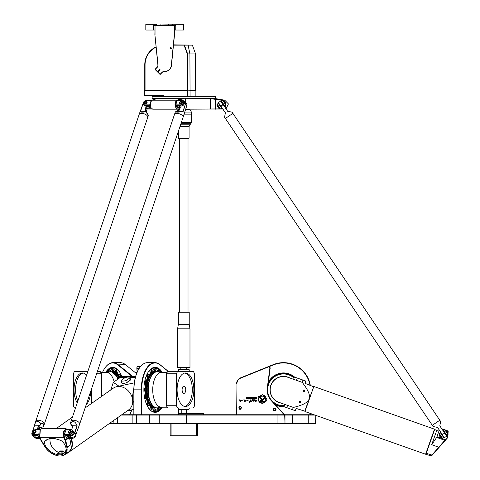 <?xml version="1.0" encoding="UTF-8"?>
<svg xmlns="http://www.w3.org/2000/svg" width="480" height="480" viewBox="0 0 480 480"><rect width="100%" height="100%" fill="white"/><g stroke="black" fill="none" stroke-linecap="round" stroke-linejoin="round"><path stroke-width="0.72" d="M274.572 408.324A1.146 1.146 0 0 1 275.562 410.046A1.146 1.146 0 0 1 273.576 410.046A1.146 1.146 0 0 1 274.572 408.324M274.572 408.024A1.452 1.452 0 0 0 273.312 410.196A1.452 1.452 0 0 0 275.826 410.196A1.452 1.452 0 0 0 274.572 408.024M131.364 410.052A1.146 0.576 90 0 0 131.532 410.406A1.146 0.576 90 0 0 131.616 410.508A1.452 0.726 -90 0 1 131.448 410.016M240.648 406.392A1.512 1.512 0 0 0 239.616 406.392L238.794 407.808L239.616 409.23A1.512 1.512 0 0 0 240.648 409.23L241.47 407.808L240.648 406.392L241.47 407.808M239.616 406.392L238.794 407.808M240.468 408.738A0.99 0.99 0 0 1 239.16 407.982A0.99 0.99 0 0 1 240.132 406.824A0.99 0.99 0 0 1 240.468 408.738M261.156 401.25L264.45 401.25L265.194 401.934L261.162 401.946A1.05 1.05 0 0 1 260.106 400.902A1.05 1.05 0 0 1 261.156 399.852L261.906 399.852A0.648 0.648 0 0 0 262.404 399.618L264.18 397.47A2.484 2.484 0 0 1 264.6 398.052L262.866 400.128A1.158 1.158 0 0 1 261.978 400.548L261.156 400.548A0.354 0.354 0 0 0 260.802 400.896A0.354 0.354 0 0 0 261.156 401.25M261.558 399.552L258.408 396.63L259.44 396.63L262.032 399.036A0.348 0.348 0 0 1 262.05 399.528A0.348 0.348 0 0 1 261.558 399.552M250.392 401.112L249.228 402.576C248.808 401.748 249.138 401.148 250.224 400.782L250.002 399.63C250.89 400.14 251.082 400.662 250.584 401.214L249.228 402.576M248.91 399.9L246.786 400.68M245.172 401.418C243.204 402.006 244.848 398.406 244.338 400.632C245.556 400.254 247.134 399.396 245.172 401.418M255.786 398.61L256.638 398.61L256.638 398.196L255.798 398.196L255.786 398.61M256.938 398.862L255.69 398.862A0.336 0.336 0 0 1 255.354 398.526L255.354 398.292A0.306 0.306 0 0 1 255.66 397.986L255.474 397.512L256.044 397.974L256.938 397.512L256.938 398.862M254.28 398.34L254.904 397.932L254.28 397.758L254.28 398.34M254.832 397.512A0.354 0.354 0 0 1 255.186 397.866L255.186 398.226A0.354 0.354 0 0 1 254.832 398.586L254.166 398.586A0.354 0.354 0 0 1 253.806 398.226L253.806 397.866A0.354 0.354 0 0 1 254.166 397.512L254.832 397.512M247.566 397.512L246.588 397.818L247.362 397.962L247.368 398.586L246.312 398.586L247.284 398.304L246.294 397.944L246.51 397.512L247.566 397.512M250.05 398.886L249.714 398.34L250.356 397.512L250.05 398.886M249.27 398.886L249.582 398.658L249.27 398.886M249.582 397.512L249.27 398.586L249.582 397.512M248.7 397.512A0.354 0.354 0 0 1 249.048 397.866L249.048 398.226A0.36 0.36 0 0 1 248.688 398.586L247.764 398.586L248.754 398.172L247.764 397.512L248.7 397.512M251.046 398.34L251.676 397.932L251.046 397.758L251.046 398.34M251.598 398.586L250.932 398.586A0.354 0.354 0 0 1 250.578 398.226L250.578 397.866A0.354 0.354 0 0 1 250.932 397.512L251.598 397.512A0.354 0.354 0 0 1 251.958 397.866L251.958 398.226A0.354 0.354 0 0 1 251.598 398.586M252.63 398.328L253.296 398.328L253.296 397.932L252.648 397.758L252.63 398.328M253.59 398.94L252.546 398.586A0.36 0.36 0 0 1 252.192 398.226L252.192 397.866A0.354 0.354 0 0 1 252.546 397.512L253.224 397.512A0.366 0.366 0 0 1 253.59 397.878L253.59 398.94M240.93 399.816L239.676 401.028M238.974 399.372L240.606 401.52L238.974 399.372M257.04 400.212L254.904 401.208C256.44 400.932 256.8 400.572 255.984 400.128C255.282 401.046 254.85 400.938 254.694 399.81L257.046 400.158C256.422 401.412 255.708 401.76 254.904 401.208M243.432 399.9L241.308 400.68M251.466 401.496L252.108 399.978M252.81 400.056L254.328 399.732M253.308 401.274L253.14 401.394C253.842 400.368 253.752 400.008 252.882 400.326C251.574 401.52 251.286 401.574 252.006 400.476C251.814 399.852 252.294 399.618 253.458 399.78C254.658 399.87 254.55 400.404 253.14 401.394M258.762 397.614L259.044 397.872A3.51 3.51 0 0 0 263.964 402.42L264.612 402.42A3.876 3.876 0 0 1 258.762 397.614M264.594 396.294A3.906 3.906 0 0 1 265.092 396.75L265.866 396.522A4.644 4.644 0 0 1 266.202 397.014L265.698 397.632A3.906 3.906 0 0 1 265.944 398.256L266.742 398.394A4.644 4.644 0 0 1 266.832 398.952L266.112 399.3A3.906 3.906 0 0 1 266.064 399.99L266.724 400.476A4.644 4.644 0 0 1 266.568 400.986L265.77 400.992A3.906 3.906 0 0 1 265.458 401.556L264.954 401.094A3.234 3.234 0 0 0 260.298 396.78L259.8 396.306A3.906 3.906 0 0 1 260.322 395.964L260.28 395.16A4.644 4.644 0 0 1 260.808 394.956L261.318 395.58A3.906 3.906 0 0 1 261.978 395.484L262.29 394.74A4.644 4.644 0 0 1 262.884 394.794L263.034 395.568A3.906 3.906 0 0 1 263.688 395.772L264.27 395.226A4.644 4.644 0 0 1 264.786 395.52L264.594 396.294M131.904 409.872L129.666 414.756M137.178 367.038A1.206 0.606 90 0 0 137.088 367.14A1.206 0.606 90 0 0 136.836 368.286L137.1 372.294M236.958 414.756L236.958 383.502A5.742 5.742 0 0 1 240.552 378.18L268.2 367.008A1.206 1.206 0 0 1 269.85 368.286L267.306 387.72A16.314 16.314 0 0 0 271.458 400.854L284.196 414.756M178.398 409.062L178.956 409.62L188.622 409.62L189.228 409.02L178.398 409.02M189.228 407.964L189.228 409.02M196.482 423.822L196.482 435.756L197.388 435.756L197.388 423.822M196.482 435.756L171.102 435.756L171.102 423.822M170.196 423.822L170.196 435.756L171.102 435.756M108.942 423.822L315.504 423.822L315.804 423.516L284.994 423.516L284.688 414.756L121.746 414.756M314.058 414.756L284.688 414.756L284.994 415.062L314.916 415.062M83.19 373.05A16.764 8.382 -90 0 0 76.146 383.76A16.764 8.382 -90 0 0 77.826 401.142M77.226 402.924A16.764 8.382 90 0 1 74.484 384.264A16.764 8.382 90 0 1 82.404 372.978A16.764 8.382 90 0 1 86.574 375.198M90.762 391.158A16.764 8.382 90 0 1 86.19 404.706M183.918 386.118A3.624 1.812 -90 0 1 185.73 389.742A3.624 1.812 -90 0 1 183.918 393.372A3.624 1.812 -90 0 1 182.1 389.742A3.624 1.812 -90 0 1 183.918 386.118M184.698 406.44A16.764 8.382 90 0 0 192.3 389.742A16.764 8.382 90 0 0 184.698 373.05M185.484 372.978A16.764 8.382 -90 0 1 193.866 389.742A16.764 8.382 -90 0 1 185.484 406.512A16.764 8.382 -90 0 1 177.102 389.742A16.764 8.382 -90 0 1 185.484 372.978M108.942 372.072A1.284 0.642 -90 0 0 109.206 370.632A1.284 0.642 -90 0 0 108.594 369.714L109.638 369.714A1.284 0.642 90 0 1 110.214 370.422A1.284 0.642 90 0 1 110.154 371.766M112.038 370.344A1.284 0.642 -90 0 0 112.494 370.728L111.702 369.444L112.494 368.16L113.538 368.16A1.284 0.642 90 0 1 114.18 369.444A1.284 0.642 90 0 1 113.538 370.728L112.494 370.728A1.284 0.642 -90 0 0 113.136 369.444A1.284 0.642 -90 0 0 112.494 368.16A1.284 0.642 -90 0 0 112.038 368.544M115.938 371.898A1.284 0.642 -90 0 0 116.394 372.282L115.602 370.998L116.394 369.714L117.444 369.714A1.284 0.642 90 0 1 118.086 370.998A1.284 0.642 90 0 1 117.444 372.282L116.394 372.282A1.284 0.642 -90 0 0 117.036 370.998A1.284 0.642 -90 0 0 116.394 369.714A1.284 0.642 -90 0 0 115.938 370.098M119.244 376.314A1.284 0.642 -90 0 0 119.7 376.698A1.284 0.642 -90 0 0 120.342 375.414A1.284 0.642 -90 0 0 119.7 374.13L120.75 374.13A1.284 0.642 90 0 1 120.822 374.142M121.392 375.408A1.284 0.642 90 0 1 120.75 376.698L119.7 376.698L118.908 375.414L119.7 374.13A1.284 0.642 -90 0 0 119.244 374.514M155.856 409.326A1.284 0.642 90 0 0 155.4 408.942C156.366 409.392 156.366 410.25 155.4 411.51L154.35 411.51A1.284 0.642 -90 0 1 153.708 410.226A1.284 0.642 -90 0 1 154.35 408.942L155.4 408.942A1.284 0.642 90 0 0 154.758 410.226A1.284 0.642 90 0 0 155.4 411.51A1.284 0.642 90 0 0 155.856 411.126M158.952 407.598A1.284 0.642 90 0 0 158.658 408.672A1.284 0.642 90 0 0 159.3 409.956L158.256 409.956A1.284 0.642 -90 0 1 157.662 409.164A1.284 0.642 -90 0 1 157.614 408.672A1.284 0.642 -90 0 1 157.74 407.904M157.74 371.766A1.284 0.642 -90 0 1 157.614 370.998A1.284 0.642 -90 0 1 158.256 369.714L159.3 369.714A1.284 0.642 90 0 0 158.658 370.998A1.284 0.642 90 0 0 158.952 372.072M155.856 368.544A1.284 0.642 90 0 0 155.4 368.16C156.366 369.426 156.366 370.278 155.4 370.728L154.35 370.728A1.284 0.642 -90 0 1 153.708 369.444A1.284 0.642 -90 0 1 154.35 368.16L155.4 368.16A1.284 0.642 90 0 0 154.758 369.444A1.284 0.642 90 0 0 155.4 370.728A1.284 0.642 90 0 0 155.856 370.344M151.956 370.098A1.284 0.642 90 0 0 151.5 369.714C152.466 370.974 152.466 371.832 151.5 372.282L150.45 372.282A1.284 0.642 -90 0 1 149.808 370.998A1.284 0.642 -90 0 1 150.45 369.714L151.5 369.714A1.284 0.642 90 0 0 150.858 370.998A1.284 0.642 90 0 0 151.5 372.282A1.284 0.642 90 0 0 151.956 371.898M146.502 375.414A1.284 0.642 -90 0 1 146.502 375.408A1.284 0.642 -90 0 0 147.144 376.698L148.188 376.698A1.284 0.642 90 0 0 148.65 376.314M147.072 374.142A1.284 0.642 -90 0 1 147.144 374.13L148.188 374.13A1.284 0.642 90 0 0 147.546 375.414A1.284 0.642 90 0 0 148.188 376.698C149.154 376.254 149.154 375.396 148.188 374.13A1.284 0.642 90 0 1 148.65 374.514M144.84 380.76A1.284 0.642 -90 0 1 144.93 380.748L145.98 380.748A1.284 0.642 90 0 0 145.338 382.032A1.284 0.642 90 0 0 145.98 383.316A1.284 0.642 90 0 0 146.436 382.932M146.436 381.132A1.284 0.642 90 0 0 145.98 380.748C146.946 382.014 146.946 382.866 145.98 383.316L144.93 383.316A1.284 0.642 -90 0 1 144.438 382.854M143.898 388.662A1.284 0.642 -90 0 1 144.156 388.554L145.206 388.554A1.284 0.642 90 0 0 144.564 389.838A1.284 0.642 90 0 0 145.206 391.122A1.284 0.642 90 0 0 145.662 390.738M145.662 388.938A1.284 0.642 90 0 0 145.206 388.554C146.172 389.814 146.172 390.672 145.206 391.122L144.156 391.122A1.284 0.642 -90 0 1 143.898 391.014M144.438 396.816A1.284 0.642 -90 0 1 144.69 396.45A1.284 0.642 -90 0 1 144.93 396.354L145.98 396.354A1.284 0.642 90 0 0 145.338 397.638A1.284 0.642 90 0 0 145.98 398.922A1.284 0.642 90 0 0 146.436 398.538M146.436 396.738A1.284 0.642 90 0 0 145.98 396.354C146.946 397.62 146.946 398.472 145.98 398.922L144.93 398.922A1.284 0.642 -90 0 1 144.84 398.91M146.502 404.262A1.284 0.642 -90 0 1 146.502 404.256A1.284 0.642 -90 0 1 146.688 403.344A1.284 0.642 -90 0 1 147.144 402.972L148.188 402.972A1.284 0.642 90 0 0 147.546 404.256A1.284 0.642 90 0 0 148.188 405.54A1.284 0.642 90 0 0 148.65 405.156M148.65 403.356A1.284 0.642 90 0 0 148.188 402.972C149.154 404.232 149.154 405.09 148.188 405.54L147.144 405.54A1.284 0.642 -90 0 1 147.072 405.528M151.956 407.772A1.284 0.642 90 0 0 151.5 407.388C152.466 408.654 152.466 409.512 151.5 409.956L150.45 409.956A1.284 0.642 -90 0 1 149.808 408.672A1.284 0.642 -90 0 1 149.856 408.186A1.284 0.642 -90 0 1 150.45 407.388L151.5 407.388A1.284 0.642 90 0 0 150.858 408.672A1.284 0.642 90 0 0 151.5 409.956A1.284 0.642 90 0 0 151.956 409.572M87.75 371.712L74.364 371.712A24.168 12.084 -90 0 0 73.344 373.758L73.344 405.732A24.168 12.084 -90 0 0 74.466 407.964L75.528 407.964M97.314 371.712L100.392 371.712A24.168 12.084 90 0 1 101.412 373.758L96.624 373.758M167.604 407.964A24.168 12.084 -90 0 1 166.482 405.732L176.424 405.732A24.168 12.084 90 0 0 177.546 407.964L167.604 407.964M177.546 407.964L193.428 407.964A24.168 12.084 90 0 0 194.55 405.732L194.55 373.758A24.168 12.084 90 0 0 193.53 371.712L177.444 371.712A24.168 12.084 90 0 0 176.424 373.758L166.482 373.758A24.168 12.084 -90 0 1 167.502 371.712L177.444 371.712M91.47 403.62L91.47 389.052M101.412 373.758L101.412 396.582M85.092 407.964L113.31 388.158A13.29 10.854 -125.3 0 1 129.846 392.736A13.29 10.854 -125.3 0 1 128.67 409.854L68.352 452.556A13.29 10.854 -125.3 0 0 71.184 438.39M176.424 373.758L176.424 405.732M166.482 405.732L166.482 373.758M101.412 386.58A17.37 8.688 90 0 1 101.412 392.91M166.482 392.91A17.37 8.688 -90 0 1 166.482 386.58M106.878 372.456A21.9 10.95 90 0 1 107.808 371.178M109.218 369.714A21.9 10.95 90 0 1 113.538 367.932A21.9 10.95 90 0 1 116.46 368.73M112.194 371.718A18.312 9.156 90 0 1 118.938 375.048M119.922 376.698A18.312 9.156 90 0 1 120.282 377.442M113.232 371.712A18.126 9.06 90 0 1 113.34 371.712A18.126 9.06 90 0 1 116.364 372.744A18.126 9.06 90 0 1 118.914 375.54M119.58 376.686A18.126 9.06 90 0 1 120.036 377.616M114.324 367.788A22.206 11.1 -90 0 0 113.808 367.932M106.098 372.468A22.206 11.1 90 0 1 113.016 367.632A22.206 11.1 90 0 1 119.34 371.586M121.872 376.644A22.506 11.25 -90 0 0 119.25 371.46A22.506 11.25 -90 0 0 105.6 372.468M157.89 371.802A18.126 9.06 90 0 0 156.972 371.712L161.418 372.468A17.37 8.688 90 0 0 152.73 389.838A17.37 8.688 90 0 0 161.418 407.208L167.19 407.208M156 407.964C144.216 409.02 144.216 370.65 156 371.712A18.126 9.06 90 0 0 146.94 389.838A18.126 9.06 90 0 0 156 407.964L156.972 407.964A18.126 9.06 90 0 0 157.89 407.868M158.676 409.956A21.9 10.95 -90 0 1 154.35 411.738A21.9 10.95 -90 0 1 151.428 410.946M151.428 368.73A21.9 10.95 -90 0 1 154.35 367.932A21.9 10.95 -90 0 1 158.676 369.714M160.086 371.178A21.9 10.95 -90 0 1 161.016 372.456M161.016 407.214A21.9 10.95 -90 0 1 160.086 408.492M155.7 407.952A18.312 9.156 -90 0 1 154.35 408.15A18.312 9.156 -90 0 1 148.95 404.628M147.972 402.972A18.312 9.156 -90 0 1 146.358 398.778M145.794 396.354A18.312 9.156 -90 0 1 145.218 391.122A18.216 9.108 -90 0 0 145.824 396.354M145.824 383.316A18.216 9.108 -90 0 0 145.242 388.554A18.312 9.156 -90 0 1 145.794 383.316M146.358 380.892A18.312 9.156 -90 0 1 147.972 376.698M148.95 375.048A18.312 9.156 -90 0 1 155.7 371.718M153.57 411.882A22.206 11.1 90 0 0 154.086 411.738M154.086 367.932A22.206 11.1 90 0 0 153.57 367.788M161.79 407.208A22.206 11.1 -90 0 1 154.878 412.038A22.206 11.1 -90 0 1 148.554 408.09M162.294 372.468A22.506 11.25 90 0 0 148.638 371.46A22.506 11.25 90 0 0 148.638 408.21A22.506 11.25 90 0 0 155.136 412.344A22.506 11.25 90 0 0 162.294 407.208M148.554 371.586A22.206 11.1 -90 0 1 154.878 367.632A22.206 11.1 -90 0 1 161.79 372.468M154.35 411.738L153.048 411.738M154.662 407.958A18.126 9.06 -90 0 1 154.548 407.964A18.126 9.06 -90 0 1 151.53 406.926A18.126 9.06 -90 0 1 148.98 404.136M148.314 402.984A18.126 9.06 -90 0 1 146.586 398.49M146.094 396.366A18.126 9.06 -90 0 1 145.506 391.032M145.506 388.638A18.126 9.06 -90 0 1 146.094 383.304M146.586 381.18A18.126 9.06 -90 0 1 148.314 376.686M148.98 375.54A18.126 9.06 -90 0 1 151.53 372.744A18.126 9.06 -90 0 1 154.548 371.712A18.126 9.06 -90 0 1 154.662 371.712M155.382 407.922A18.126 9.06 -90 0 1 154.77 407.964L154.548 407.964M294.072 378.03A15.858 15.858 0 0 0 268.668 384.168A15.858 15.858 0 0 0 284.286 405.678M289.878 378A13.452 13.452 0 0 0 270.798 385.344A13.452 13.452 0 0 0 281.004 403.056M284.016 406.44A16.614 16.614 0 0 1 274.68 403.926M268.182 383.358A16.614 16.614 0 0 1 294.342 377.262M310.368 413.454L310.368 414.756M269.046 366.672L273.414 364.908A26.886 26.886 0 0 1 309.948 385.104M236.958 383.502L236.658 414.756M294.642 377.124A16.92 16.92 0 0 0 268.314 382.344M275.37 404.682A16.92 16.92 0 0 0 284.16 406.74M137.196 372.078L136.95 368.322A1.512 0.756 -90 0 1 137.262 366.894A1.512 0.756 -90 0 1 137.7 366.618L140.478 366.618M129.72 414.756L131.97 409.854M284.604 414.756L271.68 400.65A16.008 16.008 0 0 1 267.606 387.762L270.15 368.322A1.512 1.512 0 0 0 268.086 366.726L240.438 377.898A6.042 6.042 0 0 0 236.658 383.502M168.738 371.712L159.966 364.626A27.186 13.596 90 0 0 154.878 362.646A27.186 13.596 90 0 0 141.282 389.838L141.282 414.756M141.696 414.756L141.696 389.838A26.886 13.446 -90 0 1 160.17 364.908L168.594 371.712M178.398 407.964L178.398 414.756M133.956 414.756L133.956 389.838A27.186 13.596 -90 0 1 139.704 367.638A27.186 13.596 -90 0 1 147.552 362.646L154.878 362.646M139.614 367.758A26.886 13.446 90 0 0 139.53 367.884A26.886 13.446 90 0 0 133.848 389.838L133.848 414.756M132.864 376.542L118.11 364.626A27.186 13.596 -90 0 0 113.016 362.646A27.186 13.596 -90 0 0 105.168 367.638A27.186 13.596 -90 0 0 105.078 367.758M102.492 372.468A26.886 13.446 90 0 1 104.994 367.884A26.886 13.446 90 0 1 117.786 364.908L132.198 376.542M113.016 362.646L120.342 362.646A27.186 13.596 90 0 1 125.43 364.626L136.566 373.62M310.278 385.218A27.186 27.186 0 0 0 273.3 364.626L268.182 366.69M310.668 414.756L310.668 413.556M121.32 415.062L284.994 415.062L284.994 423.516L109.368 423.516M284.688 423.822L284.994 423.516M315.504 423.822L315.804 415.374L315.804 423.516M203.43 415.062L203.43 413.55L178.398 413.55M186.36 409.62L186.36 413.55M443.76 430.674L443.43 430.896L446.472 435.402L443.382 430.926M440.502 432.87L440.826 432.654L443.868 437.16L440.874 432.618M439.206 433.38L442.584 438.39L439.122 433.8L440.706 432.366M444.714 429.666L445.134 429.744L448.092 434.676L444.714 429.666L443.586 430.422L446.964 435.432L448.092 434.676M442.584 438.39L443.712 437.628L440.334 432.618M446.964 435.432L446.592 435.69M444.084 437.376L443.712 437.628M445.788 430.716L446.04 430.548L448.038 433.506L447.792 433.692M446.232 430.83L447.834 432.666L447.582 432.834M447.834 432.666L446.898 430.74L446.478 430.662M439.89 436.56L441.156 437.892L439.128 434.892L439.89 436.56M443.214 430.68L443.586 430.422M70.362 435.39A2.718 1.95 -36.6 0 0 73.164 433.314A2.718 1.95 143.4 0 1 70.362 435.39M64.416 434.424L66.072 429.744L64.416 434.424L69.3 434.676A3.018 2.172 -36.6 0 0 72.252 433.11A3.018 2.172 -36.6 0 0 72.57 430.368A3.018 2.172 -36.6 0 0 70.986 429.666L66.072 429.744L70.782 429.744A2.718 1.95 143.4 0 1 72.372 432A2.718 1.95 143.4 0 1 69.258 434.256L64.548 434.256L64.59 434.676L67.344 438.39L72.054 438.39L71.508 437.652M75.648 435.18A3.018 2.172 143.4 0 1 72.054 438.39M68.646 435.984L68.088 437.628L66.462 435.432L69.864 435.432A3.018 2.172 -36.6 0 0 72.816 433.872A3.018 2.172 -36.6 0 0 73.134 431.13L72.57 430.368M69.69 433.002A1.206 0.87 143.4 0 1 69.528 432.99L69.27 433.296M68.868 432.462A1.206 0.87 -36.6 0 0 68.922 432.552A1.206 0.87 -36.6 0 0 69.402 432.822L69.294 433.674L69.036 433.518M71.196 430.998A1.548 1.11 143.4 0 1 71.262 431.076A1.548 1.11 143.4 0 1 70.224 433.152L69.612 433.674L69.714 432.822A1.206 0.87 -36.6 0 0 70.788 432.138A1.206 0.87 -36.6 0 0 70.866 431.112A1.206 0.87 -36.6 0 0 70.794 431.034M38.934 433.416L38.652 434.256L38.97 435.048M38.928 434.502L33.978 434.676L33.942 434.256A2.718 1.95 143.4 0 1 32.346 432A2.718 1.95 143.4 0 1 35.46 429.744L40.086 429.744L39.552 437.358L40.902 440.31L45.234 447.162C47.67 450.984 51.264 453.684 56.016 455.274L58.098 455.922L55.974 455.298C51.252 453.726 47.664 451.02 45.216 447.174L42.108 442.218M33.942 434.256L38.922 434.376M40.008 438.39L36.738 438.39A3.018 2.172 143.4 0 1 35.154 437.682L35.094 437.604M40.152 429.666L35.67 429.666A3.018 2.172 -36.6 0 0 32.718 431.232A3.018 2.172 -36.6 0 0 32.4 433.968A3.018 2.172 -36.6 0 0 33.978 434.676L34.542 435.432L37.944 435.432L39.576 437.628L36.294 437.628M34.368 433.002A1.206 0.87 143.4 0 1 34.212 432.99L33.948 433.296M34.458 433.116L34.782 432.984A1.548 1.11 -36.6 0 0 35.82 430.908A1.548 1.11 -36.6 0 0 33.912 430.938A1.548 1.11 -36.6 0 0 33.33 432.756A1.548 1.11 -36.6 0 0 33.594 432.984L33.624 433.458L34.056 433.44L33.72 433.518M35.874 430.998A1.548 1.11 143.4 0 1 35.946 431.076A1.548 1.11 143.4 0 1 34.902 433.152L34.164 433.506M35.478 431.034A1.206 0.87 -36.6 0 1 35.544 431.112A1.206 0.87 -36.6 0 1 35.466 432.138A1.206 0.87 -36.6 0 1 34.398 432.822L34.35 432.972M33.93 433.272L34.032 432.972M33.546 432.462A1.206 0.87 -36.6 0 0 33.606 432.552A1.206 0.87 -36.6 0 0 34.086 432.822M33.96 432.654A1.206 0.87 -36.6 0 0 35.496 431.664A1.206 0.87 -36.6 0 0 35.418 430.944A1.206 0.87 -36.6 0 0 33.93 430.968A1.206 0.87 -36.6 0 0 33.48 432.384A1.206 0.87 -36.6 0 0 33.96 432.654M69.252 433.272L68.94 433.458L68.916 432.984A1.548 1.11 143.4 0 1 68.652 432.756A1.548 1.11 143.4 0 1 69.234 430.938A1.548 1.11 143.4 0 1 71.136 430.908A1.548 1.11 143.4 0 1 70.098 432.984L69.486 433.506M70.428 431.496A0.906 0.648 143.4 0 1 69.03 432.144A0.906 0.648 143.4 0 1 69.468 430.842A0.906 0.648 143.4 0 1 70.428 431.496M70.818 431.664A1.206 0.87 -36.6 0 0 70.74 430.944A1.206 0.87 -36.6 0 0 69.252 430.968A1.206 0.87 -36.6 0 0 68.796 432.384A1.206 0.87 -36.6 0 0 69.276 432.654A1.206 0.87 -36.6 0 0 70.818 431.664M35.112 431.496A0.906 0.648 143.4 0 1 33.714 432.144A0.906 0.648 143.4 0 1 34.152 430.842A0.906 0.648 143.4 0 1 35.112 431.496M70.638 437.628L68.088 437.628M72.696 437.388A3.018 2.172 143.4 0 1 71.802 437.61M32.4 433.968L32.964 434.73A3.018 2.172 -36.6 0 0 34.542 435.432M181.41 106.02A2.718 1.95 -36.6 0 0 184.212 103.944A2.718 1.95 143.4 0 1 181.41 106.02M150.27 105.306L149.7 104.886L144.99 104.886A2.718 1.95 143.4 0 1 143.394 102.63A2.718 1.95 143.4 0 1 146.508 100.38L151.218 100.38L149.7 104.886L149.736 105.306L150.246 104.574M151.638 100.578L146.718 100.296A3.018 2.172 -36.6 0 0 143.766 101.862A3.018 2.172 -36.6 0 0 143.448 104.598A3.018 2.172 -36.6 0 0 145.032 105.306L149.736 105.306L150.39 106.188M179.694 109.188L152.7 109.188L150.828 107.562L150.822 101.766L152.286 100.194L156.204 98.616L184.032 98.616L180.192 99.144L176.892 100.194C174.27 103.668 174.402 106.668 177.294 109.188L147.786 109.02A3.018 2.172 143.4 0 1 147.246 108.966M143.448 104.598L144.012 105.36A3.018 2.172 -36.6 0 0 145.59 106.068L148.992 106.068L150.624 108.264L148.086 108.264M146.604 100.944L146.652 101.34M146.922 101.628A1.548 1.11 143.4 0 1 146.994 101.712A1.548 1.11 143.4 0 1 146.412 103.524A1.548 1.11 143.4 0 1 144.504 103.554A1.548 1.11 143.4 0 1 144.45 103.464M146.154 101.346L146.346 100.788L146.604 101.31A1.548 1.11 143.4 0 1 146.868 101.544A1.548 1.11 143.4 0 1 146.286 103.356A1.548 1.11 143.4 0 1 144.378 103.386A1.548 1.11 143.4 0 1 145.416 101.31L146.034 100.788L145.896 101.292M181.83 100.38L177.12 100.38L181.83 100.38A2.718 1.95 143.4 0 1 183.42 102.63A2.718 1.95 143.4 0 1 180.306 104.886L175.596 104.886L175.638 105.306L177.12 100.38L175.464 105.054M179.748 109.02L178.392 109.02L175.638 105.306L180.348 105.306A3.018 2.172 -36.6 0 0 183.3 103.74A3.018 2.172 -36.6 0 0 183.618 101.004A3.018 2.172 -36.6 0 0 182.034 100.296M186.678 106.008A3.018 2.172 143.4 0 1 186.336 107.022M181.92 100.944L181.974 101.34M182.244 101.628A1.548 1.11 143.4 0 1 182.31 101.712A1.548 1.11 143.4 0 1 181.728 103.524A1.548 1.11 143.4 0 1 179.826 103.554A1.548 1.11 143.4 0 1 179.766 103.464M181.398 101.19L181.35 100.788L181.212 101.292M181.35 100.788L180.738 101.31A1.548 1.11 -36.6 0 0 179.7 103.386A1.548 1.11 -36.6 0 0 181.602 103.356A1.548 1.11 -36.6 0 0 182.184 101.544A1.548 1.11 -36.6 0 0 181.92 101.31L181.662 100.788L181.476 101.346M179.916 103.092A1.206 0.87 -36.6 0 0 179.97 103.182A1.206 0.87 -36.6 0 0 181.458 103.158A1.206 0.87 -36.6 0 0 181.914 101.742A1.206 0.87 -36.6 0 0 181.842 101.664M181.308 101.304A1.206 0.87 -36.6 0 0 179.772 102.294A1.206 0.87 -36.6 0 0 179.844 103.014A1.206 0.87 -36.6 0 0 181.332 102.99A1.206 0.87 -36.6 0 0 181.788 101.574A1.206 0.87 -36.6 0 0 181.308 101.304M144.594 103.092A1.206 0.87 -36.6 0 0 144.654 103.182A1.206 0.87 -36.6 0 0 146.142 103.158A1.206 0.87 -36.6 0 0 146.592 101.742A1.206 0.87 -36.6 0 0 146.526 101.664M146.034 100.788L145.77 101.292M144.588 102.126A0.906 0.648 143.4 0 1 145.986 101.472A0.906 0.648 143.4 0 1 145.548 102.774A0.906 0.648 143.4 0 1 144.588 102.126M144.45 102.294A1.206 0.87 -36.6 0 0 144.528 103.014A1.206 0.87 -36.6 0 0 146.016 102.99A1.206 0.87 -36.6 0 0 146.466 101.574A1.206 0.87 -36.6 0 0 145.986 101.304A1.206 0.87 -36.6 0 0 144.45 102.294M179.904 102.126A0.906 0.648 143.4 0 1 181.302 101.472A0.906 0.648 143.4 0 1 180.864 102.774A0.906 0.648 143.4 0 1 179.904 102.126M179.694 106.614L179.136 108.264L177.51 106.068L180.912 106.068A3.018 2.172 -36.6 0 0 183.864 104.502A3.018 2.172 -36.6 0 0 184.182 101.76L183.618 101.004M180.006 108.264L179.136 108.264M222.858 103.782L221.334 101.526L222.858 103.782M218.406 103.5L218.73 103.284L221.772 107.79L218.778 103.248M222.618 100.296L226.08 104.886L225.996 105.306L222.618 100.296L221.49 101.058L224.868 106.068L225.996 105.306M217.11 104.01L220.488 109.02L217.026 104.43L218.61 102.996M224.868 106.068L224.496 106.32M221.988 108.006L221.616 108.264L218.238 103.254M220.488 109.02L221.616 108.264M225.426 103.914L223.86 101.052L223.428 100.956M216.954 105.942L219.06 108.528L217.032 105.522L216.954 105.942M225.312 102.126L224.382 101.292L225.738 103.296L225.312 102.126M221.118 101.31L221.49 101.058M44.274 424.272A4.53 2.196 -161.4 0 0 44.292 424.218A4.53 2.196 -161.4 0 0 42.612 421.596A4.53 2.196 -161.4 0 0 38.118 420.234A4.53 2.196 -161.4 0 0 35.706 421.32A4.53 2.196 -161.4 0 0 35.688 421.374M44.292 424.218A4.53 2.196 -161.4 0 0 41.454 420.978A4.53 2.196 -161.4 0 0 35.706 421.32L139.158 114.468A4.53 2.196 18.6 0 1 141.576 113.382A4.53 2.196 18.6 0 1 146.064 114.744A4.53 2.196 18.6 0 1 147.75 117.366L43.608 426.246C44.202 424.026 43.296 423.09 40.896 423.432L39.63 425.694L38.568 426.528A1.662 1.194 -36.6 0 0 37.92 427.422L37.332 429.174A1.662 1.194 -36.6 0 0 37.26 429.666M143.124 103.506A4.53 3.252 -36.6 0 0 143.028 103.65L140.124 111.618C140.34 112.248 142.2 112.302 145.704 111.786L148.428 115.254L145.314 110.472A1.512 1.086 143.4 0 1 145.278 109.662L145.866 107.91A1.512 1.086 143.4 0 1 146.592 106.998L147.942 106.068M149.73 107.064A3.474 2.496 143.4 0 1 149.16 107.52L147.714 108.516A1.512 1.086 -36.6 0 0 146.994 109.428L146.406 111.18A1.512 1.086 -36.6 0 0 146.442 111.996M145.932 111.888L145.314 110.472L145.704 111.786M140.448 111.288L145.602 111.33M147.564 106.068L146.466 106.818A1.662 1.194 -36.6 0 0 145.674 107.826L145.086 109.578A1.662 1.194 -36.6 0 0 145.128 110.472M140.52 111.33L143.124 103.608M40.662 423.33C38.244 420.648 36.27 420.93 34.746 424.17L34.386 425.868L39.624 425.67M43.608 426.246L43.314 426.9L40.878 427.362M36.474 435.432A3.324 2.388 143.4 0 1 34.65 435.936A4.38 3.144 143.4 0 1 31.89 433.536L32.076 432.978M32.622 431.358L34.542 425.67M32.094 432.678L31.812 433.518A4.53 3.252 -36.6 0 0 32.298 435.09A4.53 3.252 -36.6 0 0 34.668 436.146A3.474 2.496 -36.6 0 0 36.894 435.432M34.386 425.868L32.436 431.664M37.458 429.666A1.512 1.086 143.4 0 1 37.524 429.258L38.112 427.506A1.512 1.086 143.4 0 1 38.7 426.69L39.9 425.724L40.896 423.432M43.392 426.798L41.022 427.242L39.828 428.214A1.512 1.086 -36.6 0 0 39.24 429.024L39.024 429.666M38.682 436.428A3.474 2.496 143.4 0 1 35.796 437.67A4.53 3.252 143.4 0 1 33.42 436.608L32.298 435.09M79.596 424.272A4.53 2.196 -161.4 0 0 79.614 424.218A4.53 2.196 -161.4 0 0 76.392 420.822A4.53 2.196 -161.4 0 0 71.214 420.978A4.53 2.196 -161.4 0 0 71.022 421.32L174.48 114.468A4.53 2.196 18.6 0 1 176.892 113.382A4.53 2.196 18.6 0 1 181.386 114.744A4.53 2.196 18.6 0 1 183.072 117.366L79.614 424.218A4.53 2.196 -161.4 0 0 77.928 421.596A4.53 2.196 -161.4 0 0 73.44 420.234A4.53 2.196 -161.4 0 0 71.022 421.32A4.53 2.196 -161.4 0 0 71.004 421.374M74.616 433.518L75.744 433.152L75.744 435.036A4.53 3.252 143.4 0 1 71.112 437.67A3.474 2.496 143.4 0 1 69.294 436.854L68.238 435.432A3.474 2.496 -36.6 0 0 69.99 436.146A4.53 3.252 -36.6 0 0 74.616 433.518L77.19 425.868C75.144 421.164 72.888 420.318 70.422 423.33L71.022 421.32M75.75 435.024L79.614 424.218M184.362 103.59A2.718 1.95 143.4 0 1 181.182 106.068A2.718 1.95 143.4 0 1 181.026 106.062M73.314 432.96A2.718 1.95 143.4 0 1 70.134 435.438A2.718 1.95 143.4 0 1 69.978 435.432M70.344 423.432L72.33 426.69A1.512 1.086 143.4 0 1 72.372 427.506L71.778 429.258A1.512 1.086 143.4 0 1 71.526 429.72M77.19 425.868L71.91 425.694L70.422 423.33M71.538 429.726A1.662 1.194 -36.6 0 0 71.85 429.174L72.438 427.422A1.662 1.194 -36.6 0 0 72.396 426.528L71.916 425.67M76.998 425.67L74.346 433.536A4.38 3.144 143.4 0 1 69.966 435.936A3.324 2.388 143.4 0 1 68.478 435.432M175.38 111.888L175.164 112.44L175.458 111.786L177.9 111.33L178.956 110.472A1.662 1.194 -36.6 0 0 179.598 109.578L180.192 107.826A1.662 1.194 -36.6 0 0 180.072 106.818L179.484 106.068M175.458 111.786C176.712 112.368 179.31 112.206 183.252 111.288L177.9 111.33L178.956 110.472A1.512 1.086 143.4 0 0 179.532 109.662L179.598 109.578M186.96 105.168L186.198 105.534L185.832 103.65A4.53 3.252 -36.6 0 0 185.352 102.078L186.48 103.596A4.53 3.252 143.4 0 1 186.96 105.168L183.084 117.312M183.738 101.166A4.38 3.144 143.4 0 1 185.634 103.458L182.982 111.33M183.252 111.288L185.634 103.458M185.352 102.078A4.53 3.252 -36.6 0 0 183.678 101.082M180.132 107.202L180.018 106.998A1.512 1.086 143.4 0 1 180.03 107.01A1.512 1.086 143.4 0 1 180.12 107.91L179.532 109.662M232.902 113.382L439.812 420.234L432.3 425.304L433.134 426.54L225.39 118.452L232.902 113.382L440.646 421.494M218.484 102.54L220.062 105.15L218.484 102.54L220.74 101.016L222.51 103.65L222.144 105.534L220.26 105.168L225.408 112.818L224.55 117.21L225.39 118.452L224.556 117.192M222.51 103.65L227.676 111.288L232.068 112.146L232.902 113.388L232.068 112.146M221.286 101.562L221.664 101.304M220.74 101.016L227.676 111.288M225.408 112.818L220.062 105.15M439.812 420.234L440.652 421.476L439.794 425.868L446.718 436.146L444.948 433.518L443.058 433.152L442.692 435.036L437.526 427.398L433.134 426.54M442.638 435.228L437.526 427.398M439.794 425.868L444.948 433.518M444.462 437.67L446.718 436.146M139.158 114.468L34.746 424.17M179.55 109.614L178.062 109.614L176.238 112.062M178.062 109.614L178.362 109.188M184.248 45.138L184.212 44.988A84.228 1.782 -145.1 0 1 184.416 45.126L184.008 44.844A84.228 1.782 -145.1 0 1 184.212 44.988M156.384 98.784L215.358 98.616L215.358 96.354L152.22 96.354L152.07 98.766L156.36 98.664M211.14 98.616L215.358 98.616M155.61 99.138L155.742 98.616L156.204 98.616L152.22 98.616M210.36 98.616L184.068 98.766M222.582 108.888L185.61 109.188L222.672 109.02M211.452 98.772L222.168 100.344L211.368 98.628L215.616 98.628L224.736 100.194L228.444 103.95L226.08 108.672M225.21 107.382L225.81 102.924M225.714 102.726L225.054 101.748M224.652 101.346L223.062 100.416M222.816 100.332L224.736 100.194M222.168 100.344L222.468 100.398M223.206 100.632L223.608 100.812M223.746 100.884L224.37 101.304M225.756 103.182L226.026 104.808M225.972 105.324L225.126 107.256M175.362 102.06L176.892 100.194L183.798 98.772M177.294 109.188L177.426 109.038C174.57 106.602 174.438 103.704 177.03 100.344M179.742 109.038L177.426 109.038M211.248 98.766L210.486 98.766L210.486 109.038L185.658 109.038M150.81 101.796L150.81 107.526M215.358 96.354L152.22 96.354M163.308 95.292L144.762 95.292L144.762 95.598L163.104 95.598L163.308 95.292L163.308 96.198M144.762 95.598L144.456 95.292L144.762 95.292L144.762 90.462L187.59 90.462L187.59 96.198M187.5 90.048A51.426 26.16 34.8 0 0 187.608 90.156A14.898 11.022 -90 0 1 187.5 90.048L144.888 90.036L144.456 90.462L144.456 95.292M173.472 45.144L184.08 45.144L187.296 53.964A237.966 176.07 90 0 0 187.626 53.91L184.416 45.126L192.378 45.126L195.576 53.91L187.626 53.91L187.626 90.156L195.876 90.462L195.876 96.198M192.378 45.126L173.502 44.844M145.062 90.156L145.062 64.782A19.638 19.638 0 0 1 156.12 47.118M156.09 46.8A19.938 19.938 0 0 0 144.762 64.782L144.762 90.156M187.296 53.964L187.296 90.156M160.11 69.798A6.798 6.798 0 0 1 159.684 69.372A6.798 6.798 0 0 0 160.11 69.798L157.758 72.15L160.002 74.394L157.866 72.048M187.422 90.048L187.902 90.462L187.902 96.198M144.456 90.462L144.936 90.036M195.876 90.462L187.626 90.156M58.14 455.892A2816.844 813.948 170 0 1 58.854 456L58.638 456A1567.254 452.868 -10 0 1 58.098 455.922M313.83 386.478L304.962 411.54L425.598 454.236L434.472 429.174L313.83 386.478L304.776 411.15L304.962 411.54M431.172 455.892L431.484 456L445.176 440.508L444.84 440.31L431.172 455.892L425.598 454.236M439.104 447.378L431.712 444.672L436.788 430.32L434.652 429.564L426.24 453.33L432.246 455.142M445.176 440.508L447.726 437.628L448.188 431.034L441.984 428.85M445.68 439.938L445.368 439.668L444.84 440.31L436.68 437.418L431.712 444.672M442.194 429.168L447.894 431.292L447.42 437.358L445.368 439.668L436.938 436.686L436.68 437.418M439.548 430.026L439.386 430.404M439.278 430.248L436.938 436.686M425.988 454.056L426.24 453.33M303.306 390.444A0.744 0.744 0 0 1 304.572 390.21A0.744 0.744 0 0 1 304.146 391.422A0.744 0.744 0 0 1 303.306 390.444M299.28 401.838A0.744 0.744 0 0 1 300.54 401.598A0.744 0.744 0 0 1 300.114 402.816A0.744 0.744 0 0 1 299.28 401.838M284.742 404.382L283.938 406.662L295.326 410.694L296.136 408.414L304.776 411.15M313.446 386.664L305.004 383.352L305.808 381.072L294.42 377.04L293.61 379.32M309.114 398.91C310.524 395.586 308.232 390.078 302.238 382.374C316.86 387.552 316.86 387.552 302.238 382.374L287.916 377.304A13.29 13.29 0 0 0 270.954 385.398A13.29 13.29 0 0 0 279.048 402.366L293.364 407.436C302.874 405.222 308.124 402.378 309.114 398.91M293.364 407.436C307.992 412.608 307.992 412.608 293.364 407.436M66.294 453.636A13.29 10.854 -125.3 0 0 68.352 452.556M55.974 455.298L58.854 456L61.248 456A1567.254 452.868 -10 0 0 62.022 455.922L65.076 454.506L68.034 452.412A12.99 10.608 -125.3 0 0 70.722 438.39M65.076 454.506L67.38 447.174L65.64 440.304L64.416 437.334C63.402 430.992 64.524 428.568 67.776 430.068M57.288 453.21A1.812 1.482 54.7 0 0 58.572 453.084A1.812 1.482 54.7 0 0 59.118 452.1L60.354 450.936L62.97 450.936L61.734 452.1A1.812 1.482 54.7 0 0 63.96 453.21A11.478 9.372 54.7 0 1 57.288 453.21L58.566 452.304A11.478 9.372 54.7 0 1 50.094 438.444M62.502 441.498C66.702 446.472 67.146 450.486 63.828 453.534C58.026 458.286 43.512 449.22 44.568 441.498L45.15 440.436L49.578 438.624L54.948 438.624L60.492 440.256L62.502 441.498M67.47 429.666L65.856 428.592L63.39 431.814L63.846 437.628L65.082 440.514L66.846 447.372C67.722 451.062 66.534 453.672 63.282 455.196L61.248 456M55.902 455.142C51.324 453.63 47.838 451.044 45.45 447.378L39.774 437.628L40.32 429.444L41.778 428.592L65.856 428.592M64.878 439.944L67.308 438.336M65.082 440.514L68.346 438.39M66.846 447.372L70.914 444.672A12.99 10.608 -125.3 0 0 69.822 439.536M69.738 438.39L70.914 444.672M60.378 451.392L61.752 451.26L60.378 451.392M61.734 452.1L63.018 451.194A1.812 1.482 -125.3 0 0 65.022 452.37M58.566 452.304A1.812 1.482 -125.3 0 0 59.058 452.4M61.686 451.848L59.07 451.848M128.328 410.688A3.018 0.87 -10 0 0 131.592 409.95M130.026 377.526L130.434 379.8A3.018 0.87 170 0 1 130.074 380.328L127.224 382.344A3.018 0.87 170 0 1 123.948 383.316A3.018 0.87 170 0 1 121.632 382.872L121.23 380.592A3.018 0.87 170 0 1 121.59 380.064L124.44 378.048A3.018 0.87 170 0 1 127.716 377.082A3.018 0.87 170 0 1 130.026 377.526A3.018 0.87 170 0 1 129.672 378.048L126.822 380.064A3.018 0.87 170 0 1 123.546 381.036A3.018 0.87 170 0 1 121.23 380.592M110.778 389.946L113.322 382.374L118.962 386.16L134.31 382.848M133.878 387.894L132.246 397.848M133.848 409.356L127.218 410.886M132.642 400.014L133.848 402.534M113.322 382.374L120.48 377.304L126.348 377.304M135.606 376.542L122.694 376.542A13.29 6.648 90 0 0 120.48 377.304M155.088 69.48L157.332 71.724L155.196 69.378L157.116 67.452A3.174 3.174 0 0 0 158.034 64.896L154.878 34.572L157.884 64.908A3.018 3.018 0 0 1 157.014 67.344C157.836 66.222 157.836 66.222 157.014 67.344C157.836 66.222 157.836 66.222 157.014 67.344C157.836 66.222 157.836 66.222 157.014 67.344C157.836 66.222 157.836 66.222 157.014 67.344L155.088 69.27M170.742 48.774A0.606 0.606 0 0 1 170.22 47.868A0.606 0.606 0 0 1 171.264 47.868A0.606 0.606 0 0 1 170.742 48.774M160.212 74.394L162.15 72.456A3.018 3.018 0 0 1 164.412 71.574A6.798 6.798 0 0 0 171.462 65.454L174.516 34.572L174.516 25.662L174.366 34.566L171.312 65.436A6.648 6.648 0 0 1 164.424 71.424A3.174 3.174 0 0 0 162.048 72.348L160.002 74.394M155.034 34.566L155.034 25.662L174.366 25.662L155.034 25.512L154.878 34.572M157.434 71.616L159.684 69.372M156.648 25.512L156.804 24L145.818 24.3L145.818 30.042L154.878 30.042M174.516 30.042L183.582 30.042L183.582 24.3L156.804 24M160.89 24.3L160.89 25.512M153.63 25.662L155.034 25.512L153.63 25.662L153.63 30.042M174.516 25.662L175.77 25.662L174.516 25.662M168.474 24L160.92 24M168.504 25.512L168.504 24.3M172.752 24.3L172.752 25.512M145.818 24.3L156.648 24.3M183.582 24.3L172.59 24M183.912 114.87L191.346 114.87L191.346 112.062L184.638 112.062M181.296 122.634L191.346 122.634L191.346 114.87M189.984 367.602L177.6 367.602L189.984 367.602L189.984 328.812L177.6 328.812L177.6 367.602M189.228 324.282L189.228 312.198L178.356 312.198L178.356 324.282L189.228 324.282L189.984 328.812M189.078 138.192L188.472 138.798L179.106 138.798L178.506 138.192L189.078 138.192L189.078 126.528L179.982 126.528M178.356 369.744L189.228 369.744L178.356 369.744L178.356 371.712M107.838 370.998A0.984 0.492 90 0 1 108.576 370.146A0.984 0.492 90 0 1 108.576 371.844A0.984 0.492 90 0 1 107.838 370.998M108.132 371.898A1.284 0.642 -90 0 0 108.408 372.228M108.594 372.282L107.796 370.998L108.594 369.714A1.284 0.642 -90 0 0 108.132 370.098M111.738 369.444A0.984 0.492 90 0 1 112.476 368.592A0.984 0.492 90 0 1 112.476 370.296A0.984 0.492 90 0 1 111.738 369.444M115.644 370.998A0.984 0.492 90 0 1 116.376 370.146A0.984 0.492 90 0 1 116.376 371.844A0.984 0.492 90 0 1 115.644 370.998M118.95 375.414A0.984 0.492 90 0 1 119.688 374.568A0.984 0.492 90 0 1 119.688 376.266A0.984 0.492 90 0 1 118.95 375.414M155.172 410.226A0.984 0.492 -90 0 1 155.904 409.374A0.984 0.492 -90 0 1 155.904 411.078A0.984 0.492 -90 0 1 155.172 410.226M159.072 408.672A0.984 0.492 -90 0 1 159.81 407.826A0.984 0.492 -90 0 1 159.81 409.524A0.984 0.492 -90 0 1 159.072 408.672M159.3 407.388C160.266 408.654 160.266 409.512 159.3 409.956A1.284 0.642 90 0 0 159.756 409.572M159.756 407.772A1.284 0.642 90 0 0 159.48 407.442M159.072 370.998A0.984 0.492 -90 0 1 159.81 370.146A0.984 0.492 -90 0 1 159.81 371.844A0.984 0.492 -90 0 1 159.072 370.998M159.48 372.228A1.284 0.642 90 0 0 159.756 371.898M159.756 370.098A1.284 0.642 90 0 0 159.3 369.714C160.266 370.974 160.266 371.832 159.3 372.282M155.172 369.444A0.984 0.492 -90 0 1 155.904 368.592A0.984 0.492 -90 0 1 155.904 370.296A0.984 0.492 -90 0 1 155.172 369.444M151.266 370.998A0.984 0.492 -90 0 1 152.004 370.146A0.984 0.492 -90 0 1 152.004 371.844A0.984 0.492 -90 0 1 151.266 370.998M147.96 375.414A0.984 0.492 -90 0 1 148.698 374.568A0.984 0.492 -90 0 1 148.698 376.266A0.984 0.492 -90 0 1 147.96 375.414M145.752 382.032A0.984 0.492 -90 0 1 146.484 381.18A0.984 0.492 -90 0 1 146.484 382.884A0.984 0.492 -90 0 1 145.752 382.032M144.972 389.838A0.984 0.492 -90 0 1 145.71 388.986A0.984 0.492 -90 0 1 145.71 390.684A0.984 0.492 -90 0 1 144.972 389.838M145.752 397.638A0.984 0.492 -90 0 1 146.484 396.786A0.984 0.492 -90 0 1 146.484 398.49A0.984 0.492 -90 0 1 145.752 397.638M147.96 404.256A0.984 0.492 -90 0 1 148.698 403.404A0.984 0.492 -90 0 1 148.698 405.102A0.984 0.492 -90 0 1 147.96 404.256M151.266 408.672A0.984 0.492 -90 0 1 152.004 407.826A0.984 0.492 -90 0 1 152.004 409.524A0.984 0.492 -90 0 1 151.266 408.672M101.412 394.182A17.37 8.688 -90 0 0 101.412 385.488M114.168 381.774A17.37 8.688 -90 0 0 106.476 372.468L100.794 372.468M117.9 379.128A18.072 9.036 -90 0 0 109.05 372.036L106.476 372.468M118.164 378.942A18.126 9.06 -90 0 0 110.922 371.712A18.126 9.06 -90 0 0 110.004 371.802M118.926 378.408A18.126 9.06 -90 0 0 111.894 371.712L109.05 372.036M118.944 378.39A18.006 9 -90 0 0 117.156 375.084M115.44 373.134A17.43 8.718 90 0 1 119.388 378.078M114.984 372.774A17.508 8.754 90 0 1 119.472 378.018M112.95 371.832A18.006 9 90 0 1 119.73 377.838M113.34 371.712L112.506 371.748A18.126 9.06 90 0 1 113.118 371.712A18.126 9.06 90 0 1 119.004 376.05M119.256 376.494A18.126 9.06 90 0 1 119.868 377.736M116.394 372.768A18.084 9.042 90 0 1 116.424 372.786A18.084 9.042 90 0 1 118.908 375.486M119.616 376.692A18.084 9.042 90 0 1 120.066 377.598M112.482 371.748A18.216 9.108 90 0 1 118.932 375.12M119.874 376.698A18.216 9.108 90 0 1 120.252 377.466M166.482 385.488A17.37 8.688 90 0 0 166.482 394.182M158.844 372.036A18.072 9.036 90 0 0 148.272 388.26A18.072 9.036 90 0 0 157.272 407.91A18.072 9.036 90 0 0 158.844 407.634L161.418 407.208M156 371.712L156.972 371.712A18.126 9.06 90 0 0 147.906 389.838A18.126 9.06 90 0 0 156.972 407.964L158.844 407.634M150.732 375.084A18.006 9 90 0 0 150.732 404.586M148.884 403.62A18.126 9.06 -90 0 0 154.77 407.964L155.388 407.922A18.216 9.108 -90 0 1 154.332 408.054A18.216 9.108 -90 0 1 148.962 404.556M148.02 402.972A18.216 9.108 -90 0 1 146.388 398.754M146.388 380.916A18.216 9.108 -90 0 1 148.02 376.698M148.962 375.12A18.216 9.108 -90 0 1 155.412 371.748L154.77 371.712A18.126 9.06 -90 0 1 155.382 371.754M151.5 406.902A18.084 9.042 -90 0 1 151.47 406.884A18.084 9.042 -90 0 1 148.98 404.184M148.272 402.978A18.084 9.042 -90 0 1 146.556 398.538M146.052 396.36A18.084 9.042 -90 0 1 145.464 391.056M145.464 388.614A18.084 9.042 -90 0 1 146.052 383.31M146.556 381.132A18.084 9.042 -90 0 1 148.272 376.692M148.98 375.486A18.084 9.042 -90 0 1 151.47 372.786A18.084 9.042 -90 0 1 151.5 372.768M148.638 403.176A18.126 9.06 -90 0 1 146.712 398.136M146.34 396.486A18.126 9.06 -90 0 1 145.722 390.828M145.722 388.842A18.126 9.06 -90 0 1 146.34 383.19M146.712 381.534A18.126 9.06 -90 0 1 148.638 376.494M148.884 376.05A18.126 9.06 -90 0 1 154.77 371.712L154.548 371.712M154.944 407.838A18.006 9 -90 0 1 154.878 407.838A18.006 9 -90 0 1 146.772 397.68M146.562 396.744A18.006 9 -90 0 1 145.878 390.528M145.878 389.142A18.006 9 -90 0 1 146.562 382.926M146.772 381.996A18.006 9 -90 0 1 154.944 371.832M152.91 406.896A17.508 8.754 -90 0 1 146.124 389.838A17.508 8.754 -90 0 1 152.91 372.774M152.448 406.542A17.43 8.718 -90 0 1 146.226 389.838A17.43 8.718 -90 0 1 152.448 373.134M294.186 377.7A16.182 16.182 0 0 0 267.906 385.452M273.252 402.366A16.182 16.182 0 0 0 284.172 406.002M272.766 401.838A16.092 16.092 0 0 0 284.202 405.912M294.156 377.79A16.092 16.092 0 0 0 267.816 386.166M271.458 400.854L271.68 400.65A16.008 16.008 0 0 0 284.232 405.828M294.126 377.874A16.008 16.008 0 0 0 267.606 387.762L267.306 387.72M289.686 377.928A13.422 13.422 0 0 0 270.828 385.356A13.422 13.422 0 0 0 280.812 402.99M136.836 368.286L139.224 368.322M269.85 368.286L270.15 368.322M141.696 389.838L133.848 389.838M117.786 364.908L125.43 364.626M136.512 423.822L136.512 414.756M149.328 423.822L149.328 414.756M159.234 423.822L159.234 414.756M186.318 423.822L186.318 414.756M277.95 423.822L277.95 414.756M292.548 423.822L292.548 414.756M308.256 423.822L308.256 414.756M117.648 423.822L117.498 417.768M110.712 422.568L110.976 423.822M69.864 435.432L69.258 434.256M36.738 438.39L36.186 437.646M145.59 106.068L144.99 104.886M147.786 109.02L147.522 108.666M180.912 106.068L180.306 104.886M146.406 111.18L145.086 109.578M146.994 109.428L145.674 107.826M147.714 108.516L146.466 106.818M149.16 107.52L148.08 106.068M39.828 428.214L38.568 426.528M39.24 429.024L37.92 427.422M35.796 437.67L34.65 435.936M37.824 429.666L37.332 429.174M71.112 437.67L69.966 435.936M191.346 112.062L190.902 110.994L184.998 110.994M178.308 110.994L176.682 110.994M190.902 110.994L189.522 109.614L185.466 109.614M215.574 109.188L215.598 99.144M180.192 99.144L180.324 100.296M185.268 98.616L185.274 101.982M152.286 100.194L176.892 100.194M144.762 64.782L145.062 64.782M188.04 44.844L189.912 53.91L190.068 96.198M447.726 437.628L447.42 437.358M292.482 409.686L293.286 407.406M286.782 407.67L287.592 405.39M296.46 380.328L297.27 378.048M302.154 382.344L302.964 380.064M44.568 441.498L47.4 439.494M63.96 453.21L64.872 452.562M39.552 437.358L64.416 437.334M63.282 455.196L63.594 455.298M130.074 380.328L129.672 378.048M126.822 380.064L127.224 382.344M129.87 377.304L135.396 377.304M175.77 30.042L175.77 25.662M180.936 123.702L190.902 123.702L191.346 122.634M180.558 124.818L189.786 124.818L190.902 123.702M111.894 371.712L118.968 378.378M113.538 367.932L114.84 367.932M161.418 372.468L167.094 372.468M154.35 367.932L153.048 367.932M135.138 372.468L137.028 372.468M132.882 414.756L132.882 423.822M114.024 423.822L113.718 420.438M181.224 409.62L181.224 413.55M439.632 434.55L439.128 434.892M441.654 437.556L441.156 437.892M443.916 437.124L443.544 437.382M446.796 435.186L446.424 435.438M217.536 105.18L217.032 105.522M219.558 108.186L219.06 108.528M221.82 107.76L221.448 108.012M224.7 105.816L224.328 106.068M147.768 117.312L148.434 115.338M139.182 114.42L140.124 111.618L139.182 114.42M175.164 112.44L174.498 114.42M179.286 106.068L180.132 107.208M225.39 118.452L432.3 425.304M189.522 109.614L189.222 109.188M152.07 100.278L152.07 98.766M158.868 95.598L158.868 96.198M195.576 90.156L195.576 53.91M72.45 417.078L56.196 428.592L72.45 417.078M434.652 429.564L434.472 429.174M436.788 430.32L439.08 430.032M67.644 429.882L67.338 429.48M160.002 69.912L159.57 69.48M158.718 71.19L158.292 70.764M178.356 324.282L177.6 328.812M179.562 138.798L179.562 312.198M188.022 138.798L188.022 312.198M189.786 124.818L189.078 126.528M178.506 138.192L178.506 130.902M189.228 369.744L189.228 371.712M186.768 369.444L186.768 367.902M180.816 369.444L180.816 367.902"/></g></svg>

